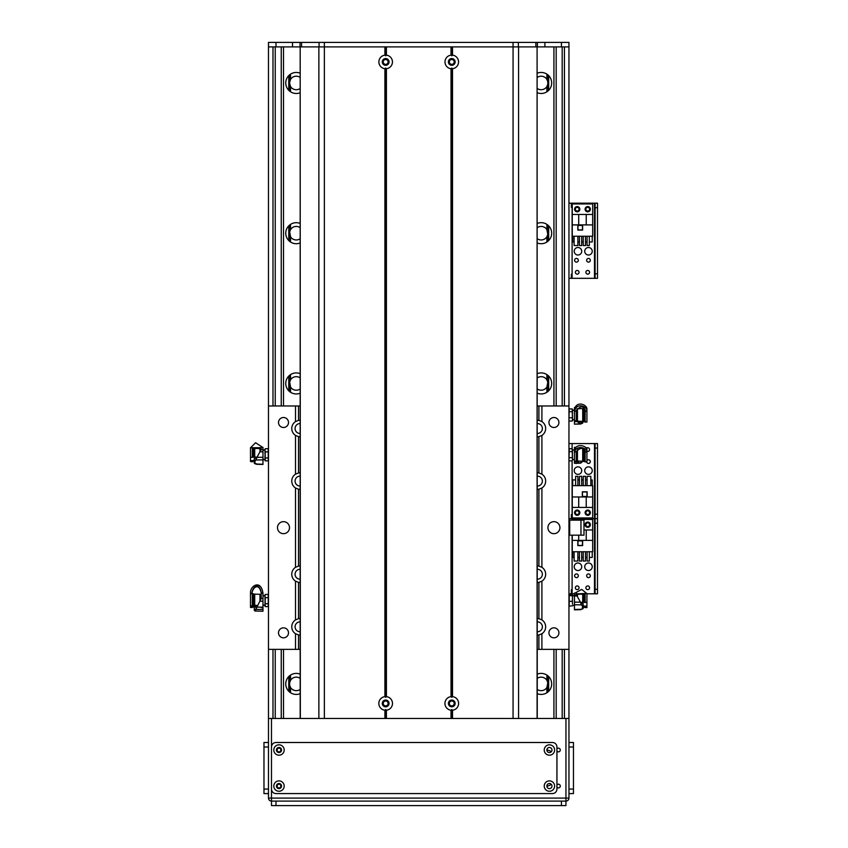 <?xml version="1.0" encoding="UTF-8"?>
<svg xmlns="http://www.w3.org/2000/svg" width="848" height="848" viewBox="0 0 848 848"><rect width="100%" height="100%" fill="white"/><g stroke="black" fill="none" stroke-linecap="round" stroke-linejoin="round"><path stroke-width="1.27" d="M553.924 46.905L553.924 405.969M553.924 649.356L553.924 718.468M537.25 693.675A10.515 10.515 0 0 0 551.677 683.912A10.515 10.515 0 0 0 537.25 674.149M537.25 393.196A10.515 10.515 0 0 0 551.677 383.434A10.515 10.515 0 0 0 537.25 373.671M537.25 242.963A10.515 10.515 0 0 0 551.677 233.2A10.515 10.515 0 0 0 537.25 223.437M537.25 92.729A10.515 10.515 0 0 0 551.677 82.966A10.515 10.515 0 0 0 537.25 73.204M300.181 674.149A10.515 10.515 0 0 0 285.755 683.912A10.515 10.515 0 0 0 300.181 693.675M300.181 373.671A10.515 10.515 0 0 0 285.755 383.434A10.515 10.515 0 0 0 300.181 393.196M300.181 223.437A10.515 10.515 0 0 0 285.755 233.2A10.515 10.515 0 0 0 300.181 242.963M300.181 73.204A10.515 10.515 0 0 0 285.755 82.966A10.515 10.515 0 0 0 300.181 92.729M283.497 46.905L283.497 405.969M283.497 649.356L283.497 718.468M288.765 75.599L288.765 90.323M537.25 77.444A6.763 6.763 0 0 1 546.886 79.383L547.819 81.821L547.829 74.836L547.808 84.164M547.691 74.719L547.819 81.79M547.829 84.079L547.829 91.096L547.819 84.132L546.886 86.549A6.763 6.763 0 0 1 537.25 88.478M547.819 84.132L547.691 91.202M548.667 90.323L548.667 75.599M300.181 88.478A6.763 6.763 0 0 1 290.535 86.549L289.507 82.966L290.535 79.383A6.763 6.763 0 0 1 300.181 77.444M289.74 74.719L289.666 81.546M289.74 91.202L289.613 84.143M289.624 84.164L289.613 91.107L289.603 84.079M288.765 225.844L288.765 240.556M537.25 227.677A6.763 6.763 0 0 1 546.886 229.617L547.808 234.398M547.691 224.964L547.819 232.023L547.819 225.059M547.819 241.341L547.819 234.377L546.886 236.783A6.763 6.763 0 0 1 537.25 238.723M547.819 234.377L547.691 241.436M548.667 240.556L548.667 225.844M300.181 238.723A6.763 6.763 0 0 1 290.535 236.783L289.666 231.78M289.613 225.059L289.613 232.023L290.535 229.617A6.763 6.763 0 0 1 300.181 227.677M289.613 232.023L289.74 224.964M289.74 241.436L289.613 234.377L289.613 241.341M288.765 376.077L288.765 390.801M537.25 377.922A6.763 6.763 0 0 1 546.886 379.851L547.819 382.268L546.886 387.017A6.763 6.763 0 0 1 537.25 388.956M547.691 375.198L547.829 382.321M547.819 384.61L547.691 391.681M548.667 390.801L548.667 376.077M300.181 388.956A6.763 6.763 0 0 1 290.535 387.017L289.666 382.024M289.613 382.257L290.535 379.851A6.763 6.763 0 0 1 300.181 377.922M289.603 382.321L289.74 375.198M289.74 391.681L289.624 384.642M547.808 682.704L546.886 687.495A6.763 6.763 0 0 1 537.25 689.424M537.25 678.389A6.763 6.763 0 0 1 546.886 680.319L547.819 682.735L547.819 675.771L547.829 682.788M547.819 692.053L547.808 685.11M547.691 675.665L547.819 682.735M548.667 691.268L548.667 676.545M289.624 685.11L289.666 682.492M289.603 682.788L289.603 675.771L289.613 682.735L290.535 680.319A6.763 6.763 0 0 1 300.181 678.389M289.613 682.735L289.74 675.665M300.181 689.424A6.763 6.763 0 0 1 290.535 687.495L289.613 685.078L289.613 692.053M288.765 676.545L288.765 691.268M289.74 692.148L289.613 685.078M547.819 685.078L547.691 692.148M300.181 649.356L268.477 649.356L268.477 42.4L568.955 42.4L568.955 46.905L268.477 46.905L268.477 405.969L300.181 405.969M268.477 724.097L268.477 649.356L268.477 798.085L268.477 793.58L263.972 793.58L268.477 793.58M597.501 278.314L595.095 278.314L597.501 278.314L597.501 273.798L595.095 273.798L595.095 278.314L568.955 278.314L568.955 46.905L568.955 203.191L595.095 203.191L595.095 207.696L597.501 207.696L597.501 203.191L595.095 203.191L597.501 203.191M568.955 798.085L568.955 649.356L568.955 718.468L568.955 649.356L568.955 718.468L565.945 718.468L565.945 801.095A3 3 0 0 0 568.955 798.085L268.477 798.085A3 3 0 0 0 271.487 801.095A3 3 0 0 1 268.477 798.085M568.955 46.905L568.955 405.969L568.955 46.905M388.098 61.936A2.438 2.438 0 0 1 384.441 64.035A2.438 2.438 0 0 1 384.441 59.826A2.438 2.438 0 0 1 388.098 61.936M454.199 61.936A2.438 2.438 0 0 1 450.553 64.035A2.438 2.438 0 0 1 450.553 59.826A2.438 2.438 0 0 1 454.199 61.936M383.232 703.437A2.438 2.438 0 0 1 386.879 701.328A2.438 2.438 0 0 1 386.879 705.547A2.438 2.438 0 0 1 383.232 703.437M449.334 703.437A2.438 2.438 0 0 1 452.98 701.328A2.438 2.438 0 0 1 452.98 705.547A2.438 2.438 0 0 1 449.334 703.437M300.033 46.905L300.033 42.4M537.399 46.905L537.399 42.4M568.966 505.132L568.966 520.153L569.549 520.153M568.955 550.204L568.966 535.173L583.975 535.173L583.975 520.153L568.966 520.153M569.549 535.173L568.966 535.173M584.728 470.608A3.752 3.752 0 0 1 590.356 467.354A3.752 3.752 0 0 1 590.356 473.862A3.752 3.752 0 0 1 584.728 470.608M574.213 470.608A3.752 3.752 0 0 1 579.841 467.354A3.752 3.752 0 0 1 579.841 473.862A3.752 3.752 0 0 1 574.213 470.608M586.922 460.602A1.844 1.844 0 0 1 590.325 461.598A1.844 1.844 0 0 1 588.618 463.443A1.844 1.844 0 0 1 586.657 461.863M586.922 447.914A1.844 1.844 0 0 1 589.583 449.578A1.844 1.844 0 0 1 586.922 451.242M579.057 512.68A1.844 1.844 0 0 1 576.29 514.28A1.844 1.844 0 0 1 576.29 511.079A1.844 1.844 0 0 1 579.057 512.68M589.583 512.68A1.844 1.844 0 0 1 586.805 514.28A1.844 1.844 0 0 1 586.805 511.079A1.844 1.844 0 0 1 589.583 512.68M577.297 463.241A1.844 1.844 0 0 1 575.718 463.284M571.351 514.556L571.351 518.69M597.501 514.174L595.095 514.174L595.095 518.69L597.501 518.69L597.501 443.568L595.095 443.568L595.095 448.073L597.501 448.073M595.095 514.174L595.095 448.073M568.955 443.568L597.501 443.568M572.103 520.153L572.103 518.69L568.966 518.69L595.095 518.69L595.095 523.195L597.501 523.195L597.501 518.69L594.49 518.69L594.49 443.568M574.584 512.68A2.629 2.629 90.1 0 1 578.527 510.401A2.629 2.629 90.1 0 1 578.527 514.959A2.629 2.629 90.1 0 1 574.584 512.68M585.099 512.68A2.629 2.629 90.1 0 1 589.042 510.401A2.629 2.629 90.1 0 1 589.042 514.959A2.629 2.629 90.1 0 1 585.099 512.68M592.688 496.981L592.688 485.639L572.252 485.639L572.252 517.937L592.688 517.937L592.688 496.981L586.233 496.981L586.233 507.422L592.688 507.422M587.134 491.798L582.322 491.798L582.322 496.599L587.134 496.599L587.134 491.798M590.823 479.926L592.233 479.926L592.233 485.639M575.622 479.926L572.707 479.926L572.707 485.639M577.88 479.926L579.438 479.926M581.696 479.926L583.254 479.926M585.512 479.926L587.07 479.926M575.622 485.639L575.622 476.322L577.88 476.322L577.88 485.639M579.438 485.639L579.438 476.322L581.696 476.322L581.696 485.639M583.254 485.639L583.254 476.322L585.512 476.322L585.512 485.639M587.07 485.639L587.07 476.322L590.823 476.322L590.823 485.639M572.252 496.981L586.233 496.981M586.233 507.422L572.252 507.422M578.718 496.981L578.718 507.422M586.975 496.451L586.975 491.946L582.47 491.946L582.47 496.451L586.975 496.451M451.019 68.72A6.837 6.837 0 0 1 451.019 55.141L451.761 55.851L452.514 55.141A6.837 6.837 0 0 1 452.514 68.72L451.761 68.02L451.019 68.72L451.019 696.643L451.761 697.353L452.514 696.643A6.837 6.837 0 0 1 452.514 710.232L451.761 709.522L451.019 710.232A6.837 6.837 0 0 1 451.019 696.643M448.391 61.936A3.381 3.381 0 0 0 453.457 64.861A3.381 3.381 0 0 0 453.457 59A3.381 3.381 0 0 0 448.391 61.936M384.907 710.232A6.837 6.837 0 0 1 384.907 696.643L385.66 697.353L386.412 696.643A6.837 6.837 0 0 1 386.412 710.232L385.66 709.522L384.907 710.232L384.907 718.468L324.371 718.468L324.371 46.905L384.907 46.905L384.907 55.141L385.66 55.851L386.412 55.141A6.837 6.837 0 0 1 386.412 68.72L385.66 68.02L384.907 68.72A6.837 6.837 0 0 1 384.907 55.141M382.278 703.437A3.381 3.381 0 0 0 387.356 706.363A3.381 3.381 0 0 0 387.356 700.512A3.381 3.381 0 0 0 382.278 703.437M448.391 703.437A3.381 3.381 0 0 0 453.457 706.363A3.381 3.381 0 0 0 453.457 700.512A3.381 3.381 0 0 0 448.391 703.437M382.278 61.936A3.381 3.381 0 0 0 387.356 64.861A3.381 3.381 0 0 0 387.356 59A3.381 3.381 0 0 0 382.278 61.936M451.761 46.905L451.761 55.851M386.412 55.141L386.412 46.905L451.019 46.905L451.019 55.141M451.019 710.232L451.019 718.468L386.412 718.468L386.412 710.232M451.761 709.522L451.761 718.468M518.563 718.468L518.563 46.905L452.514 46.905L452.514 55.141M452.514 710.232L452.514 718.468L513.061 718.468L513.061 42.4M384.907 68.72L384.907 696.643M385.66 46.905L385.66 55.851M385.66 68.02L385.66 697.353M386.412 696.643L386.412 68.72M385.66 709.522L385.66 718.468M318.869 718.468L318.869 46.905L324.371 46.905L324.371 42.4M300.181 718.468L300.181 46.905L300.33 718.468M537.091 718.468L537.091 46.905L537.25 718.468M452.514 68.72L452.514 696.643M451.761 68.02L451.761 697.353M537.25 618.552A8.268 8.268 0 0 1 538.904 618.69L541.904 619.899A8.268 8.268 0 0 1 541.904 633.742L541.904 649.356L568.955 649.356L568.955 405.969L541.904 405.969L541.904 421.583A8.268 8.268 0 0 1 541.904 435.437L538.904 436.635A8.268 8.268 0 0 1 537.25 436.773M537.25 472.824A8.268 8.268 0 0 1 538.904 472.961L541.904 474.159L541.904 435.437A8.268 8.268 0 0 1 541.681 435.575M541.681 474.021A8.268 8.268 0 0 1 541.904 488.013L538.904 489.211A8.268 8.268 0 0 1 537.25 489.349M537.25 565.976A8.268 8.268 0 0 1 538.904 566.114L541.904 567.312L541.904 488.013A8.268 8.268 0 0 1 541.681 488.162M541.681 567.164A8.268 8.268 0 0 1 541.904 581.166L538.904 582.364A8.268 8.268 0 0 1 537.25 582.502M541.681 619.75A8.268 8.268 0 0 1 541.904 619.899L541.904 581.166A8.268 8.268 0 0 1 541.681 581.304M558.917 422.495A4.993 4.993 0 0 1 551.433 426.82A4.993 4.993 0 0 1 551.433 418.17A4.993 4.993 0 0 1 558.917 422.495M558.917 632.831A4.993 4.993 0 0 1 551.433 637.155A4.993 4.993 0 0 1 551.433 628.506A4.993 4.993 0 0 1 558.917 632.831M559.934 527.668A6.01 6.01 0 0 1 550.924 532.873A6.01 6.01 0 0 1 550.924 522.463A6.01 6.01 0 0 1 559.934 527.668M541.904 649.356L537.25 649.356M289.507 527.668A6.01 6.01 0 0 1 280.497 532.873A6.01 6.01 0 0 1 280.497 522.463A6.01 6.01 0 0 1 289.507 527.668M288.5 422.495A4.993 4.993 0 0 1 281.006 426.82A4.993 4.993 0 0 1 281.006 418.17A4.993 4.993 0 0 1 288.5 422.495M288.5 632.831A4.993 4.993 0 0 1 281.006 637.155A4.993 4.993 0 0 1 281.006 628.506A4.993 4.993 0 0 1 288.5 632.831M295.751 421.435A8.268 8.268 0 0 0 295.517 421.583L298.528 420.385A8.268 8.268 0 0 1 300.181 420.248M300.181 436.773A8.268 8.268 0 0 1 298.528 436.635L295.517 435.437A8.268 8.268 0 0 0 295.751 435.575M300.181 423.555A4.961 4.961 0 0 0 295.072 428.505A4.961 4.961 0 0 0 300.181 433.466M295.751 474.021A8.268 8.268 0 0 0 295.517 474.159L295.517 435.437A8.268 8.268 0 0 1 295.517 421.583L295.517 405.969M537.25 486.042A4.961 4.961 0 0 0 542.36 481.092A4.961 4.961 0 0 0 537.25 476.131M295.751 567.164A8.268 8.268 0 0 0 295.517 567.312L298.528 566.114A8.268 8.268 0 0 1 300.181 565.976M300.181 582.502A8.268 8.268 0 0 1 298.528 582.364L295.517 581.166A8.268 8.268 0 0 0 295.751 581.304M300.181 569.284A4.961 4.961 0 0 0 295.072 574.234A4.961 4.961 0 0 0 300.181 579.195M295.751 619.75A8.268 8.268 0 0 0 295.517 619.899L295.517 581.166A8.268 8.268 0 0 1 295.517 567.312L295.517 488.013A8.268 8.268 0 0 0 295.751 488.162M541.681 633.891A8.268 8.268 0 0 0 541.904 633.742L538.904 634.94A8.268 8.268 0 0 1 537.25 635.078M537.25 631.771A4.961 4.961 0 0 0 542.36 626.82A4.961 4.961 0 0 0 537.25 621.86M537.25 579.195A4.961 4.961 0 0 0 542.36 574.234A4.961 4.961 0 0 0 537.25 569.284M300.181 635.078A8.268 8.268 0 0 1 298.528 634.94L295.517 633.742A8.268 8.268 0 0 0 295.751 633.891M300.181 621.86A4.961 4.961 0 0 0 295.072 626.82A4.961 4.961 0 0 0 300.181 631.771M295.517 649.356L295.517 633.742A8.268 8.268 0 0 1 295.517 619.899L298.528 618.69A8.268 8.268 0 0 1 300.181 618.552M537.25 420.248A8.268 8.268 0 0 1 538.904 420.385L541.904 421.583A8.268 8.268 0 0 0 541.681 421.435M537.25 433.466A4.961 4.961 0 0 0 542.36 428.505A4.961 4.961 0 0 0 537.25 423.555M300.181 476.131A4.961 4.961 0 0 0 295.072 481.092A4.961 4.961 0 0 0 300.181 486.042M300.181 489.349A8.268 8.268 0 0 1 298.528 489.211L295.517 488.013A8.268 8.268 0 0 1 295.517 474.159L298.528 472.961A8.268 8.268 0 0 1 300.181 472.824M537.25 405.969L541.904 405.969M569.188 605.355L569.188 594.925L572.442 595.243L572.442 604.179M572.23 595.709L569.188 595.709L569.188 594.925M572.23 594.925L574.456 596.324M569.188 606.129L572.442 605.811M569.188 601.306L572.23 601.306M572.442 603.267L572.442 599.038M572.442 597.978L572.442 595.391M574.456 594.83L576.258 594.861L576.258 593.059L574.456 593.059L574.456 604.772L574.456 602.154L580.477 602.175L581.558 605.228L583.17 604.688L583.17 608.557L580.498 609.458M576.258 594.861L577.053 595.996L574.456 595.964M581.59 603.193L582.417 603.193A658.408 429.056 180 0 0 583.17 603.702L583.17 604.688M574.456 609.627L574.456 609.511A12510.745 11526.239 179 0 0 581.484 609.277M580.477 602.175L577.053 595.996M581.484 604.857A12177.047 6333.118 179.6 0 0 574.456 604.772L574.456 609.511M585.173 593.462L576.258 593.929M584.219 593.77L576.757 594.427M576.258 594.533L577.456 594.278L577.456 596.727M586.721 593.462L581.728 589.392L575.039 593.059M586.922 602.313L586.922 593.462L585.12 593.462L585.12 602.483L586.922 602.313L586.922 607.009L585.12 606.945L585.12 607.592L586.922 607.592L586.922 607.009M580.583 602.377L581.59 602.303L581.59 603.511M583.17 606.426L585.12 606.945M585.12 593.77L583.922 593.77L583.922 602.377L585.12 602.271M583.922 594.066L582.714 594.066L582.714 602.271L583.922 602.165M581.59 602.303L582.714 602.218M583.17 606.002L586.922 606.256M585.12 607.285L583.922 607.285L583.922 606.68M568.955 459.976L569.188 451.602L572.23 451.602L572.442 459.574M569.188 457.666L572.23 457.666M569.188 451.602L569.188 448.73L572.23 448.73L572.23 451.602M568.955 449.62L569.188 448.73M572.23 448.73L572.442 449.896M569.188 460.867L572.23 460.867M572.442 454.062L572.442 450.436M572.442 458.969L572.442 455.217M581.59 461.153L579.407 461.1M575.919 447.331L574.456 447.331L574.456 461.195L576.258 461.195L576.258 451.21M585.12 450.754L585.12 461.863L586.922 461.863L586.922 449.504C586.784 446.048 576.534 442.614 574.478 450.023L574.478 451.952L575.993 451.952C580.541 447.119 583.7 447.193 585.48 452.164L585.491 451.942M574.456 461.227L577.053 461.831L574.456 461.895L574.456 461.227M580.467 461.164L581.558 462.245L583.17 461.259M576.258 460.135L577.944 461.058L582.714 461.185M574.456 461.895L574.456 463.326L580.477 463.093L577.053 461.831M581.484 462.489L580.477 463.093L581.558 462.245M586.922 452.164L585.48 451.751M577.456 449.398L577.456 460.962M586.922 451.433C586.784 447.977 576.534 444.543 574.478 451.952M586.922 449.504L586.922 447.733L585.862 447.733M585.12 461.556L583.922 461.556L583.922 449.493M583.922 461.259L582.714 461.259L582.714 448.793M568.955 420.163L569.188 408.916L572.23 408.916L572.442 419.919M568.955 409.807L569.188 408.916M569.188 411.725L572.23 411.725M569.188 421.053L572.23 421.053M569.188 417.788L572.23 417.788M574.456 419.188L572.442 420.279L572.442 419.728M572.442 419.113L572.442 415.329M572.442 414.174L572.442 410.591M580.732 421.806L578.336 421.255L582.714 421.371M575.114 407.517L574.456 407.517L574.456 420.778L576.258 420.778L576.258 410.294M585.12 409.732L585.12 422.05L586.922 422.05L586.922 408.81C586.784 404.591 576.534 400.394 574.478 409.446L574.478 411.195L575.993 411.195C580.541 405.291 583.7 405.376 585.48 411.46L585.491 411.185M574.456 420.809L576.258 420.778L577.053 421.604L574.456 421.657L574.456 420.778M580.467 422.071L582.438 423.385L583.17 421.912A658.408 415.87 0 0 1 582.417 421.435L582.417 421.361M581.59 421.435L582.417 421.435M576.258 419.824L578.315 421.255M574.456 421.657L574.456 424.18L580.477 423.82L577.053 421.604M581.484 423.587L580.477 423.82L581.558 423.396M586.922 411.46L585.48 410.962M576.905 408.863L577.456 408.736L577.456 420.947M586.922 410.559C586.784 406.34 576.534 402.132 574.478 411.195M586.922 408.81L586.646 407.92M585.12 421.742L583.922 421.742L583.965 408.227M583.922 421.445L582.714 421.445L582.714 408.524L583.922 408.524M268.477 449.62L268.244 448.73L265.201 448.73L264.989 450.002L265.201 448.73M268.244 448.73L268.244 451.889L265.201 451.889L264.989 450.002M268.244 451.889L268.244 457.952L265.201 457.952L265.201 451.889M268.244 457.952L268.244 460.867L265.201 460.867L265.201 457.952M268.477 459.976L268.244 460.867M265.201 460.867L264.989 459.69M264.989 450.606L264.989 454.337M264.989 455.493L264.989 459.139M256.955 463.951L254.262 463.284L254.262 459.722L255.873 460.316L256.933 457.305L262.975 457.305L262.975 459.902A12510.745 5567.883 -179.6 0 0 255.948 459.966M261.173 449.588L262.975 449.557L262.975 447.331L261.173 447.331L261.173 449.588L256.933 457.305M259.795 451.846L262.975 451.804L262.975 449.557M255.842 458.079L255.015 458.079A658.408 471.912 180 0 1 254.262 458.63L254.262 459.722M255.948 464.026A12177.047 10772.292 -179.2 0 0 262.975 464.248L262.975 451.804M252.609 448.041L261.014 448.772M252.068 447.733L261.173 447.691M250.552 447.733L255.587 442.741L262.594 447.331M259.965 451.528L259.965 448.55L254.707 448.412M250.499 461.503L252.312 461.863L250.499 461.503L250.499 457.189L252.312 457.348L252.312 447.733L250.499 447.733L250.499 457.189M252.312 461.45L254.262 460.909M254.262 460.443L250.499 460.676M254.707 457.03L256.986 457.189M253.51 456.987L254.707 457.093L254.707 448.338L253.51 448.338M252.312 457.114L253.51 457.22L253.51 448.041L252.312 448.041M253.51 461.174L252.312 461.556M255.842 458.503L255.842 457.114M255.842 458.439L256.393 458.482M268.477 595.349L268.244 594.459L265.201 594.459L264.989 595.762L265.201 594.459M268.244 594.459L268.244 597.67L265.201 597.67L264.989 595.762M268.244 597.67L268.244 603.744L265.201 603.744L265.201 597.67M268.244 603.744L268.244 606.596L265.201 606.596L265.201 603.744M268.477 605.705L268.244 606.596M265.201 606.596L264.989 605.44M264.989 596.367L264.989 600.13M264.989 601.285L264.989 604.9M254.262 610.221L254.262 608.853L255.873 609.659L256.933 607.104L262.975 607.189L262.975 609.489A12510.745 503.383 -179.6 0 1 255.948 609.426M261.173 598.54L262.975 598.518L262.975 593.059L261.173 593.059L261.173 598.54L256.933 607.104M259.795 601.211L262.975 601.221L262.975 598.518M255.842 606.659L255.015 606.659A658.408 634.527 180 0 1 254.262 607.401L254.262 608.853M262.975 609.034L262.975 601.221M255.842 607.634L256.679 607.634M254.994 609.638L254.994 611.016L262.975 611.228L262.975 609.489M251.951 594.109C251.803 588.756 258.81 580.774 261.438 593.717M251.951 593.505C251.803 588.162 258.81 580.18 261.438 593.112M250.499 593.505L250.499 592.148C250.648 585.703 260.898 579.29 262.954 593.112M259.965 600.861L259.965 594.278L254.707 594.141M252.312 607.497L250.499 607.465L250.499 605.822L252.312 605.928L252.312 593.462L250.499 593.462L250.499 605.822M254.845 606.818L252.312 607.179M255.842 606.225L250.499 606.352M254.707 605.366L257.728 605.461M253.51 605.366L254.707 605.44L254.707 594.066L253.51 594.066M252.312 605.61L253.51 605.684L253.51 593.77L252.312 593.77M255.842 607.232L255.842 605.398M256.69 607.603L255.842 607.189M584.728 566.761A3.752 3.752 0 0 1 590.356 563.507A3.752 3.752 0 0 1 590.356 570.015A3.752 3.752 0 0 1 584.728 566.761M574.213 566.761A3.752 3.752 0 0 1 579.841 563.507A3.752 3.752 0 0 1 579.841 570.015A3.752 3.752 0 0 1 574.213 566.761M578.315 575.781A1.844 1.844 0 0 1 575.538 577.371A1.844 1.844 0 0 1 575.538 574.181A1.844 1.844 0 0 1 578.315 575.781M589.583 524.7A1.844 1.844 0 0 1 586.805 526.301A1.844 1.844 0 0 1 586.805 523.099A1.844 1.844 0 0 1 589.583 524.7M579.057 587.791A1.844 1.844 0 0 1 576.29 589.392A1.844 1.844 0 0 1 576.29 586.191A1.844 1.844 0 0 1 579.057 587.791M589.583 587.791A1.844 1.844 0 0 1 586.805 589.392A1.844 1.844 0 0 1 586.805 586.191A1.844 1.844 0 0 1 589.583 587.791M590.325 575.781A1.844 1.844 0 0 1 587.558 577.371A1.844 1.844 0 0 1 587.558 574.181A1.844 1.844 0 0 1 590.325 575.781M571.351 589.678L571.351 593.801M597.501 589.296L595.095 589.296L595.095 593.801L597.501 593.801L597.501 523.195M595.095 589.296L595.095 523.195M572.103 460.867L572.103 518.69L594.49 518.69L594.49 593.801L597.501 593.801M597.501 518.69L595.095 518.69M568.955 593.801L574.456 593.801M577.117 593.801L583.922 593.801M586.922 593.801L594.49 593.801M590.356 524.7A2.629 2.629 0 0 1 586.413 526.968A2.629 2.629 0 0 1 586.413 522.421A2.629 2.629 0 0 1 590.356 524.7M572.252 535.173L572.252 551.741L592.688 551.741L592.688 519.442L572.252 519.442L572.252 520.153M578.718 535.173L578.718 540.399L572.252 540.399M577.817 545.582L582.618 545.582L582.618 540.77L577.817 540.77L577.817 545.582M574.117 557.443L572.707 557.443L572.707 551.741M589.328 557.443L592.233 557.443L592.233 551.741M587.07 557.443L585.512 557.443M583.254 557.443L581.696 557.443M579.438 557.443L577.88 557.443M589.328 551.741L589.328 561.058L587.07 561.058L587.07 551.741M585.512 551.741L585.512 561.058L583.254 561.058L583.254 551.741M581.696 551.741L581.696 561.058L579.438 561.058L579.438 551.741M577.88 551.741L577.88 561.058L574.117 561.058L574.117 551.741M592.688 540.399L578.718 540.399M583.975 529.958L592.688 529.958M586.233 540.399L586.233 529.958M577.965 540.918L577.965 545.434L582.47 545.434L582.47 540.918L577.965 540.918M584.728 251.262A3.752 3.752 0 0 1 590.356 248.008A3.752 3.752 0 0 1 590.356 254.517A3.752 3.752 0 0 1 584.728 251.262M574.213 251.262A3.752 3.752 0 0 1 579.841 248.008A3.752 3.752 0 0 1 579.841 254.517A3.752 3.752 0 0 1 574.213 251.262M578.315 260.283A1.844 1.844 0 0 1 575.538 261.884A1.844 1.844 0 0 1 575.538 258.682A1.844 1.844 0 0 1 578.315 260.283M589.583 209.202A1.844 1.844 0 0 1 586.805 210.802A1.844 1.844 0 0 1 586.805 207.601A1.844 1.844 0 0 1 589.583 209.202M579.057 272.303A1.844 1.844 0 0 1 576.29 273.893A1.844 1.844 0 0 1 576.29 270.703A1.844 1.844 0 0 1 579.057 272.303M589.583 272.303A1.844 1.844 0 0 1 586.805 273.893A1.844 1.844 0 0 1 586.805 270.703A1.844 1.844 0 0 1 589.583 272.303M579.057 209.202A1.844 1.844 0 0 1 576.29 210.802A1.844 1.844 0 0 1 576.29 207.601A1.844 1.844 0 0 1 579.057 209.202M590.325 260.283A1.844 1.844 0 0 1 587.558 261.884A1.844 1.844 0 0 1 587.558 258.682A1.844 1.844 0 0 1 590.325 260.283M571.351 203.191L571.351 207.325M571.351 274.18L571.351 278.314M597.501 273.798L597.501 207.696M595.095 273.798L595.095 207.696M590.356 209.202A2.629 2.629 0 0 1 586.413 211.481A2.629 2.629 0 0 1 586.413 206.923A2.629 2.629 0 0 1 590.356 209.202M579.841 209.202A2.629 2.629 0 0 1 575.898 211.481A2.629 2.629 0 0 1 575.898 206.923A2.629 2.629 0 0 1 579.841 209.202M572.252 224.9L572.252 236.242L592.688 236.242L592.688 203.944L572.252 203.944L572.252 224.9L578.718 224.9L578.718 214.459L572.252 214.459M577.817 230.084L582.618 230.084L582.618 225.271L577.817 225.271L577.817 230.084M574.117 241.956L572.707 241.956L572.707 236.242M589.328 241.956L592.233 241.956L592.233 236.242M587.07 241.956L585.512 241.956M583.254 241.956L581.696 241.956M579.438 241.956L577.88 241.956M589.328 236.242L589.328 245.56L587.07 245.56L587.07 236.242M585.512 236.242L585.512 245.56L583.254 245.56L583.254 236.242M581.696 236.242L581.696 245.56L579.438 245.56L579.438 236.242M577.88 236.242L577.88 245.56L574.117 245.56L574.117 236.242M592.688 224.9L578.718 224.9M578.718 214.459L592.688 214.459M586.233 224.9L586.233 214.459M577.965 225.43L577.965 229.935L582.47 229.935L582.47 225.43L577.965 225.43M268.477 789.075L263.972 789.075L263.972 742.498L268.477 742.498L268.477 730.859M271.487 801.095L271.487 805.6L271.487 801.095L565.945 801.095L561.44 801.095L561.44 805.6L275.992 805.6L275.992 801.095L271.487 801.095L271.487 718.468L268.477 718.468M556.935 784.994A1.844 1.844 0 0 1 560.284 786.064A1.844 1.844 0 0 1 556.935 787.145M280.847 786.064A1.844 1.844 0 0 1 278.07 787.665A1.844 1.844 0 0 1 278.07 784.474A1.844 1.844 0 0 1 280.847 786.064M280.847 750.014A1.844 1.844 0 0 1 278.07 751.614A1.844 1.844 0 0 1 278.07 748.413A1.844 1.844 0 0 1 280.847 750.014M556.935 748.943A1.844 1.844 0 0 1 560.284 750.014A1.844 1.844 0 0 1 556.935 751.084M551.264 751.784A7.515 7.515 0 0 0 546.865 750.024A2.555 2.555 0 0 0 550.702 752.229A2.555 2.555 0 0 0 550.702 747.798A2.555 2.555 0 0 0 546.865 750.014M546.865 786.064A2.555 2.555 0 0 0 550.702 788.28A2.555 2.555 0 0 0 550.702 783.859A2.555 2.555 0 0 0 546.865 786.064A7.515 7.515 0 0 0 551.264 784.294M271.487 718.468L565.945 718.468M561.44 805.6L565.945 805.6L565.945 801.095M271.487 805.6L275.992 805.6M568.955 747.003L573.46 747.003L573.46 742.498L568.955 742.498L573.46 742.498M573.46 747.003L573.46 789.075L568.955 789.075M573.46 793.58L568.955 793.58L573.46 793.58L573.46 789.075M544.236 750.014A5.183 5.183 0 0 1 552.016 745.519A5.183 5.183 0 0 1 552.016 754.497A5.183 5.183 0 0 1 544.236 750.014M276.437 750.014A2.555 2.555 0 0 0 280.275 752.229A2.555 2.555 0 0 0 280.275 747.798A2.555 2.555 0 0 0 276.437 750.014M273.809 750.014A5.183 5.183 0 0 1 281.589 745.519A5.183 5.183 0 0 1 281.589 754.497A5.183 5.183 0 0 1 273.809 750.014M276.437 786.064A2.555 2.555 0 0 0 280.275 788.28A2.555 2.555 0 0 0 280.275 783.859A2.555 2.555 0 0 0 276.437 786.064M273.809 786.064A5.183 5.183 0 0 1 281.589 781.58A5.183 5.183 0 0 1 281.589 790.559A5.183 5.183 0 0 1 273.809 786.064M544.236 786.064A5.183 5.183 0 0 1 552.016 781.58A5.183 5.183 0 0 1 552.016 790.559A5.183 5.183 0 0 1 544.236 786.064M271.487 747.003A4.505 4.505 0 0 1 275.992 742.498L552.43 742.498A4.505 4.505 0 0 1 556.935 747.003L556.935 789.075A4.505 4.505 0 0 1 552.43 793.58L275.992 793.58A4.505 4.505 0 0 1 271.487 789.075L271.487 747.003M263.972 789.075L263.972 793.58M546.886 79.383L546.886 74.147M546.886 692.731L546.886 687.495M546.886 680.319L546.886 675.093M546.886 392.253L546.886 387.017M546.886 379.851L546.886 374.615M546.886 242.019L546.886 236.783M546.886 229.617L546.886 224.381M546.886 91.785L546.886 86.549M547.204 79.945L547.204 74.359M547.204 680.891L547.204 675.305M547.204 392.041L547.204 386.455M547.204 380.423L547.204 374.837M547.204 241.797L547.204 236.221M290.535 86.549L290.535 91.785M290.535 224.381L290.535 229.617M290.535 236.783L290.535 242.019M290.535 374.615L290.535 379.851M290.535 387.017L290.535 392.253M290.535 675.093L290.535 680.319M290.535 687.495L290.535 692.731M290.535 74.147L290.535 79.383M290.217 680.891L290.217 675.305M290.217 392.041L290.217 386.455M290.217 380.423L290.217 374.837M290.217 241.797L290.217 236.221M290.217 230.179L290.217 224.603M290.217 91.563L290.217 85.977M290.217 79.945L290.217 74.359M290.217 692.509L290.217 686.922M547.204 692.509L547.204 686.922M562.192 46.905L562.192 405.969M562.192 649.356L562.192 718.468M272.982 46.905L272.982 405.969M272.982 649.356L272.982 718.468M547.204 230.179L547.204 224.603M547.204 91.563L547.204 85.977M275.24 46.905L275.24 405.969M275.24 649.356L275.24 718.468M564.439 46.905L564.439 405.969M564.439 649.356L564.439 718.468M275.992 46.905L275.992 42.4M292.518 46.905L292.518 42.4M301.57 46.905L301.57 42.4M319.071 46.905L319.071 42.4M518.361 46.905L518.361 42.4M535.862 46.905L535.862 42.4M544.914 46.905L544.914 42.4M561.44 46.905L561.44 42.4M569.697 535.173L569.697 520.153M580.965 520.153L580.965 535.173M572.103 448.73L572.103 443.568M538.904 634.94L538.904 649.356M538.904 405.969L538.904 420.385M538.904 489.211L538.904 566.114M538.904 582.364L538.904 618.69M298.528 634.94L298.528 649.356M298.528 436.635L298.528 472.961M298.528 582.364L298.528 618.69M298.528 489.211L298.528 566.114M298.528 405.969L298.528 420.385M538.904 436.635L538.904 472.961M582.438 609.087L582.438 605.207M581.59 422.007L579.979 422.007M254.994 460.294L254.994 463.856M254.262 610.274L254.994 610.995M572.103 593.801L572.103 535.173M594.49 278.314L594.49 203.191M572.103 278.314L572.103 203.191M263.972 747.003L268.477 747.003M547.829 241.33L547.829 234.324M547.829 232.076L547.829 225.07M289.603 241.33L289.603 234.324M289.603 692.042L289.603 685.025M547.829 692.042L547.829 685.025M556.182 718.468L556.182 649.356M556.182 405.969L556.182 46.905M289.603 232.076L289.603 225.07M281.25 718.468L281.25 649.356M281.25 405.969L281.25 46.905M572.442 605.822L574.456 604.73M574.467 609.829L581.018 609.648M583.17 606.988L583.922 606.988M577.456 594.278L582.714 594.141M574.456 450.595L572.442 449.504M574.456 459.001L572.442 460.093M574.456 463.326L580.785 463.146M578.834 448.518L581.728 448.444M572.442 420.279L572.273 420.915M572.442 409.701L574.456 410.782M574.467 424.18L580.986 424M577.456 408.736L582.714 408.598M262.975 450.595L264.989 449.504M262.975 459.001L264.989 460.093M262.965 464.46L256.297 464.269M261.173 448.804L259.965 448.55M254.262 461.259L253.51 461.259M262.975 596.324L264.989 595.232M262.975 604.73L264.989 605.822M262.975 607.666L261.173 607.666M261.173 594.533L259.965 594.278"/></g></svg>
